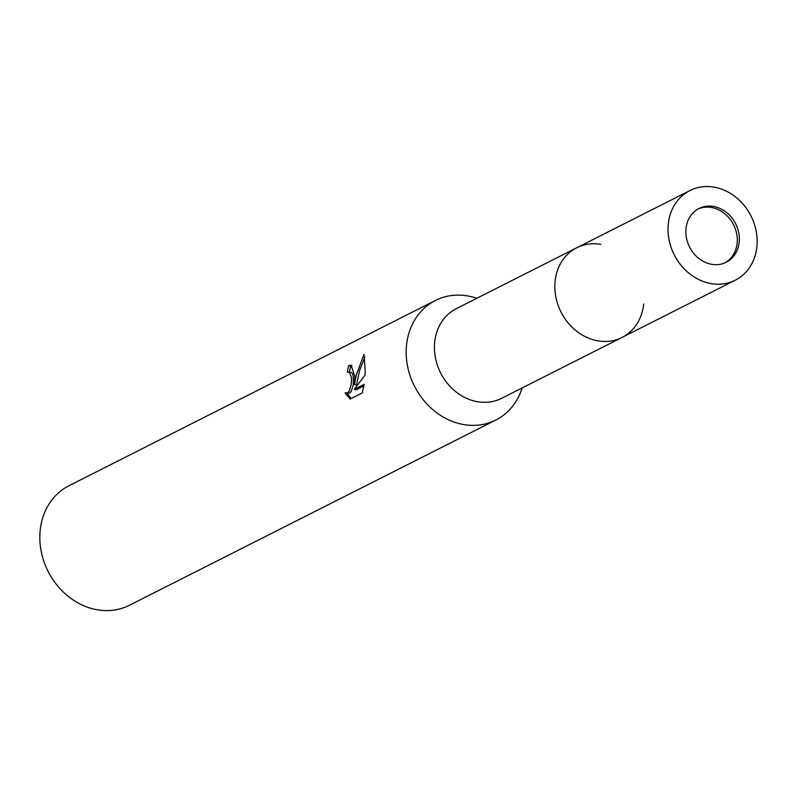<?xml version="1.0" encoding="UTF-8"?>
<svg xmlns="http://www.w3.org/2000/svg" width="797" height="797" viewBox="0 0 797 797"><rect width="100%" height="100%" fill="white"/><g stroke="black" fill="none" stroke-linecap="round" stroke-linejoin="round"><path stroke-width="1.2" d="M725.15 262.771A30.137 25.803 63.2 0 0 736.298 232.096A30.137 25.803 63.2 0 0 711.402 207.469A30.137 25.803 63.2 0 0 697.983 209.033M597.969 340.857A50.231 43.008 63.2 0 1 554.842 284.977A50.231 43.008 63.2 0 1 600.828 244.36A50.231 43.008 63.2 0 0 576.729 247.787A50.231 43.008 63.2 0 0 556.216 298.736A50.231 43.008 63.2 0 0 597.959 340.857A50.231 43.008 63.2 0 0 622.058 337.44A50.231 43.008 63.2 0 0 643.697 303.986M456.322 308.658A50.231 43.008 63.2 0 0 435.8 359.616A50.231 43.008 63.2 0 0 477.552 401.738A50.231 43.008 63.2 0 0 501.642 398.311L622.058 337.44A50.231 43.008 63.2 0 1 576.679 331.213A50.231 43.008 63.2 0 1 554.842 284.977A50.231 43.008 63.2 0 1 576.729 247.777L456.322 308.658M435.391 300.479A66.978 57.344 63.2 0 1 476.805 298.307A66.978 57.344 63.2 0 0 467.52 295.916A66.978 57.344 63.2 0 0 406.211 350.062A66.978 57.344 63.2 0 0 463.705 424.572A66.978 57.344 63.2 0 0 522.125 387.96A66.978 57.344 63.2 0 1 495.834 420.019L129.473 605.242A66.978 57.344 63.2 0 1 68.96 596.933A66.978 57.344 63.2 0 1 39.85 535.285A66.978 57.344 63.2 0 1 69.04 485.702L435.391 300.479A66.978 57.344 63.2 0 0 406.211 350.062A66.978 57.344 63.2 0 0 435.321 411.71A66.978 57.344 63.2 0 0 495.834 420.019M350.112 399.068L345.071 392.871L347.432 392.881L349.206 391.118L351.318 384.094L351.487 377.738L349.435 372.159L347.343 372.229A66.978 57.344 -116.8 0 1 348.668 365.664L351.029 365.156L354.755 376.084L354.516 384.602L356.219 375.347L363.99 354.406L365.255 370.774L365.046 375.048L354.276 389.384L364.149 384.393L362.286 392.911L350.112 399.078M348.817 371.93L351.427 372.498L352.473 373.753L353.28 376.513L353.31 384.433L351.218 391.457L349.455 393.22L345.838 393.13M347.153 393.359L351.088 398.58M351.985 365.544L350.71 366.012A64.746 55.431 63.2 0 0 349.425 372.03M350.71 366.012L348.668 365.664M364.847 357.156L359.527 370.744L356.518 384.941L354.516 384.602M363.93 385.878L356.299 389.733L354.276 389.384M739.327 239.957A30.137 25.803 63.2 0 0 726.226 212.221A30.137 25.803 63.2 0 0 698.999 208.485A30.137 25.803 63.2 0 0 685.868 230.801A30.137 25.803 63.2 0 0 698.969 258.537A30.137 25.803 63.2 0 0 726.197 262.273A30.137 25.803 63.2 0 0 739.327 239.957M668.045 227.743A50.231 43.008 63.2 0 0 689.883 273.979A50.231 43.008 63.2 0 0 735.262 280.205A50.231 43.008 63.2 0 0 757.15 243.015A50.231 43.008 63.2 0 0 735.312 196.779A50.231 43.008 63.2 0 0 689.933 190.553A50.231 43.008 63.2 0 0 668.045 227.743M735.262 280.205L622.058 337.44M689.933 190.553L576.729 247.777"/></g></svg>
